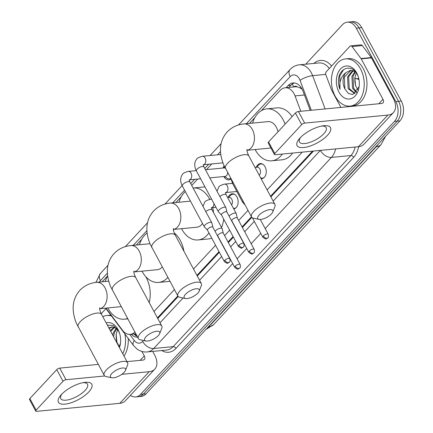 <?xml version="1.0" encoding="UTF-8"?>
<svg xmlns="http://www.w3.org/2000/svg" width="433" height="433" viewBox="0 0 433 433"><rect width="100%" height="100%" fill="white"/><g stroke="black" fill="none" stroke-linecap="round" stroke-linejoin="round"><path stroke-width="0.65" d="M228.191 197.513A7.588 5.223 84.5 0 1 232.169 193.795A7.588 5.223 84.5 0 1 236.959 196.983A7.588 5.223 84.5 0 1 237.809 204.533A7.588 5.223 84.5 0 1 233.733 208.89M256.293 167.295A7.588 5.223 84.5 0 1 260.271 163.577A7.588 5.223 84.5 0 1 265.061 166.77A7.588 5.223 84.5 0 1 265.894 174.391A7.588 5.223 84.5 0 1 261.732 178.683A7.588 5.223 84.5 0 1 261.083 178.688M231.065 178.953A8.07 5.559 84.5 0 1 228.873 179.868A8.07 5.559 84.5 0 1 223.818 176.534M300.816 111.276L295.035 95.904A14.229 9.791 -95.5 0 0 294.067 93.766A14.229 9.791 -95.5 0 0 285.093 87.785A14.229 9.791 -95.5 0 0 280.211 90.351L261.283 110.702M302.212 89.344L300.156 87.959L297.374 86.898A4.741 3.264 -95.5 0 0 293.877 86.941M285.093 87.785L295.366 86.795A14.229 9.791 84.5 0 1 297.374 86.898M157.428 317.898L177.844 295.95M196.945 275.41L219.028 251.665M228.029 241.993L233.078 236.559M242.079 226.887L251.449 216.809M270.555 196.273L312.529 151.139M153.991 311.516L174.407 289.569M193.508 269.028L215.591 245.284M224.592 235.612L229.647 230.177M238.643 220.5L248.012 210.427M267.118 189.887L302.234 152.135M105.944 308.107L122.49 330.255A14.229 9.791 -95.5 0 0 130.263 334.346A14.229 9.791 -95.5 0 0 134.885 332.046M107.563 275.978L102.421 281.504A14.229 9.791 -95.5 0 0 102.166 281.791M254.875 117.592L249.468 123.405M211.764 163.945L206.476 169.633M197.713 179.051L191.738 185.476M181.27 196.734L175.863 202.547M141.753 239.216L136.346 245.035M222.995 168.036A8.07 5.559 84.5 0 1 224.099 165.807M305.714 64.214L342.427 24.741A14.229 9.791 84.5 0 1 347.304 22.18A14.229 9.791 84.5 0 1 356.278 28.161L395.832 101.614A14.229 9.791 84.5 0 1 394.468 121.392L140.573 394.366L143.312 394.106A14.229 9.791 84.5 0 1 138.436 396.666A14.229 9.791 84.5 0 0 143.312 394.106L397.207 121.126L143.312 394.106L146.056 393.841A14.229 9.791 84.5 0 1 141.174 396.401L135.697 396.931A14.229 9.791 84.5 0 1 130.403 395.34M395.832 101.614L398.571 101.349A14.229 9.791 84.5 0 1 397.207 121.126A14.229 9.791 84.5 0 0 398.571 101.349L359.022 27.896L398.571 101.349L401.31 101.084A14.229 9.791 84.5 0 1 399.946 120.867L146.056 393.841M347.304 22.18L350.043 21.915A14.229 9.791 84.5 0 1 359.022 27.896A14.229 9.791 84.5 0 0 350.043 21.915L352.781 21.65A14.229 9.791 84.5 0 1 361.761 27.631L401.31 101.084M310.223 110.366L302.97 91.082A14.229 9.791 -95.5 0 0 302.001 88.944A14.229 9.791 -95.5 0 0 293.027 82.963A14.229 9.791 -95.5 0 0 288.151 85.528L286.143 87.683M288.881 87.423L290.889 85.263A14.229 9.791 84.5 0 1 294.413 82.974M140.573 394.366A14.229 9.791 84.5 0 1 135.697 396.931M157.758 318.504L178.217 296.502M197.275 276.016L219.358 252.277M228.353 242.599L233.409 237.165M242.404 227.493L251.822 217.366M270.879 196.88L313.508 151.047M131.177 334.26A14.229 9.791 -95.5 0 0 137.64 337.161M137.18 336.311A14.229 9.791 84.5 0 1 133.916 333.995M335.142 96.137A23.712 16.324 84.5 0 1 332.544 72.322A23.712 16.324 84.5 0 1 345.55 58.899A23.712 16.324 84.5 0 1 360.505 68.869A23.712 16.324 84.5 0 1 363.108 92.689A23.712 16.324 84.5 0 1 350.102 106.107A23.712 16.324 84.5 0 1 335.142 96.137M345.55 58.899L348.289 58.634A23.712 16.324 84.5 0 1 363.249 68.603A23.712 16.324 84.5 0 1 365.847 92.424A23.712 16.324 84.5 0 1 352.841 105.841L350.102 106.107M344.982 89.122A11.859 8.162 84.5 0 1 344.906 88.992L348.441 93.49L352.798 94.546L359.049 86.838M358.275 76.749L357.236 74.395C352.3 64.322 340.484 67.023 338.666 78.184C338.119 82.086 338.574 85.837 340.024 89.436C338.958 82.124 340.939 76.511 345.972 72.587A11.859 8.162 84.5 0 0 344.906 88.992L344.305 77.139L351.044 70.303M356.7 72.961A16.6 11.426 84.5 0 1 358.118 76.251A16.6 11.426 84.5 0 1 359.119 86.676A16.6 11.426 84.5 0 1 350.698 98.794A16.6 11.426 84.5 0 1 338.947 92.05A16.6 11.426 84.5 0 1 340.538 68.971A16.6 11.426 84.5 0 1 356.7 72.961M353.274 70.649L348.652 76.722L349.263 88.57L355.06 93.62M352.711 70.492L347.569 76.825L348.181 88.673L354.881 93.734M355.542 71.862L353.003 76.3L353.615 88.153L356.7 92.099M354.995 71.44L351.915 76.408L352.527 88.256L356.245 92.613M355.412 71.705L350.497 70.335L345.972 72.587M357.988 90.042L355.585 85.642L354.86 77.81L356.316 72.879M355.796 86.232A16.6 11.426 84.5 0 1 354.946 77.22M343.585 69.67L339.748 76.013L340.024 89.436M300.085 137.943A18.971 7.172 -28.3 0 1 323.191 125.797A18.971 7.172 -28.3 0 1 327.483 135.302A18.971 7.172 -28.3 0 1 304.004 147.491A18.971 7.172 -28.3 0 1 299.571 138.517A18.971 7.172 -28.3 0 1 300.085 137.943M300.643 137.364A15.177 5.737 151.7 0 0 299.463 142.029A15.177 5.737 151.7 0 0 309.871 142.376A15.177 5.737 151.7 0 0 323.781 133.781A15.177 5.737 151.7 0 0 326.184 127.643A15.177 5.737 151.7 0 0 321.638 126.057M340.89 107.411L331.781 90.492A2.371 1.635 -95.5 0 1 331.618 90.134L325.827 74.73A2.371 1.635 -95.5 0 1 326.217 71.791L349.934 46.293A2.371 1.635 -95.5 0 1 350.746 45.866L361.019 44.875A2.371 1.635 84.5 0 1 362.313 45.557L371.276 57.557A2.371 1.635 84.5 0 1 371.476 57.87L393.24 98.291A18.971 11.745 -137.1 0 1 393.435 112.531A18.971 11.745 -137.1 0 1 387.871 115.081L304.664 123.102A2.371 0.898 151.7 0 0 301.682 124.634L295.436 113.035A2.371 0.898 -28.3 0 1 298.418 111.508L381.625 103.482A4.741 2.939 42.9 0 0 383.016 102.843A4.741 2.939 42.9 0 0 382.967 99.281L361.203 58.861A2.371 1.635 -95.5 0 0 361.003 58.547L352.04 46.547A2.371 1.635 -95.5 0 0 350.746 45.866M393.435 112.531L364.012 144.167A18.971 11.745 -137.1 0 1 358.448 146.711L275.242 154.738A2.371 0.898 151.7 0 1 274.419 154.5A2.371 0.898 151.7 0 1 274.798 153.536L301.682 124.634M274.419 154.5L268.179 142.901A2.371 0.898 -28.3 0 1 268.552 141.943L295.436 113.035M102.8 316.696A23.712 16.324 84.5 0 1 106.875 315.511A23.712 16.324 84.5 0 1 111.492 316.009M106.875 315.511L109.614 315.251A23.712 16.324 84.5 0 1 110.886 315.197M119.129 347.028L120.379 343.45M119.6 333.361L118.561 331.007L113.457 325.621L107.292 325.037M106.123 322.866A16.6 11.426 84.5 0 1 118.03 329.573A16.6 11.426 84.5 0 1 119.443 332.863A16.6 11.426 84.5 0 1 120.45 343.288A16.6 11.426 84.5 0 1 119.427 347.575M112.369 326.915L109.121 328.436M116.737 328.317L111.822 326.947L108.862 327.96M114.599 327.261L110.751 331.462M114.036 327.104L110.253 330.536M116.872 328.479L114.328 332.917L113.581 336.722M116.32 328.052L113.24 333.02L112.715 335.115M119.319 346.654L116.91 342.254L116.185 334.422L117.641 329.491M117.121 342.844A16.6 11.426 84.5 0 1 116.271 333.832M124.845 333.886A23.712 16.324 84.5 0 1 122.75 353.745M128.228 338.417A23.712 16.324 84.5 0 1 123.99 356.056M259.134 215.12A8.536 3.226 151.7 0 0 259.064 219.379A8.536 3.226 151.7 0 0 271.464 213.929A8.536 3.226 151.7 0 0 272.785 211.986A8.536 3.226 151.7 0 0 268.487 209.843A8.536 3.226 151.7 0 0 259.134 215.12M259.064 219.379L253.516 218.21A13.277 5.017 -28.3 0 1 251.524 216.955A13.277 5.017 -28.3 0 1 253.63 211.58A13.277 5.017 -28.3 0 1 265.802 204.057A13.277 5.017 -28.3 0 1 274.906 204.36A13.277 5.017 -28.3 0 1 274.863 206.714L272.785 211.986M277.986 131.8A13.277 9.142 -95.5 0 0 276.324 127.205A13.277 9.142 -95.5 0 0 267.946 121.624L243.979 123.935C237.311 124.574 231.715 127.237 227.184 131.93C219.607 140.546 218.443 151.528 223.682 164.865L251.524 216.955M282.332 154.056A26.083 17.953 84.5 0 1 271.724 160.805A26.083 17.953 84.5 0 1 255.27 149.84A26.083 17.953 84.5 0 1 255.113 149.542M252.563 123.107A26.083 17.953 84.5 0 1 266.717 108.878A26.083 17.953 84.5 0 1 283.171 119.844A26.083 17.953 84.5 0 1 285.093 124.157M266.717 108.878L276.99 107.887A26.083 17.953 84.5 0 1 292.107 116.618M246.989 150.327L270.495 148.059A13.277 9.142 -95.5 0 0 270.923 148.005M292.605 153.06A26.083 17.953 84.5 0 1 281.997 159.815L271.724 160.805M185.53 294.256A8.536 3.226 151.7 0 0 185.454 298.516A8.536 3.226 151.7 0 0 197.854 293.065A8.536 3.226 151.7 0 0 199.18 291.128A8.536 3.226 151.7 0 0 194.882 288.984A8.536 3.226 151.7 0 0 185.53 294.256M185.454 298.516L179.906 297.347A13.277 5.017 -28.3 0 1 177.92 296.091A13.277 5.017 -28.3 0 1 180.025 290.722A13.277 5.017 -28.3 0 1 192.198 283.198A13.277 5.017 -28.3 0 1 201.302 283.501A13.277 5.017 -28.3 0 1 201.258 285.85L199.18 291.128M208.928 232.905A26.083 17.953 84.5 0 1 198.119 239.942A26.083 17.953 84.5 0 1 181.665 228.981A26.083 17.953 84.5 0 1 181.508 228.684M178.959 202.249A26.083 17.953 84.5 0 1 185.329 191.575M205.036 186.98A26.083 17.953 84.5 0 0 203.386 187.024L193.113 188.019A26.083 17.953 84.5 0 1 193.113 188.019A26.083 17.953 84.5 0 1 209.567 198.98A26.083 17.953 84.5 0 1 209.751 199.326M173.384 229.468L196.891 227.201A13.277 9.142 -95.5 0 0 202.492 223.46M212.738 207.58A26.083 17.953 84.5 0 1 213.512 212.538M223.693 219.12A26.083 17.953 84.5 0 1 221.566 227.493M211.753 238.15A26.083 17.953 84.5 0 1 208.392 238.951L198.119 239.942M146.013 336.744A8.536 3.226 151.7 0 0 145.937 341.004A8.536 3.226 151.7 0 0 158.337 335.553A8.536 3.226 151.7 0 0 159.663 333.616A8.536 3.226 151.7 0 0 155.366 331.472A8.536 3.226 151.7 0 0 146.013 336.744M145.937 341.004L140.389 339.835A13.277 5.017 -28.3 0 1 138.403 338.579A13.277 5.017 -28.3 0 1 140.509 333.21A13.277 5.017 -28.3 0 1 152.681 325.686A13.277 5.017 -28.3 0 1 161.785 325.989A13.277 5.017 -28.3 0 1 161.736 328.338L159.663 333.616M167.852 277.396A26.083 17.953 84.5 0 1 158.602 282.43A26.083 17.953 84.5 0 1 142.148 271.464A26.083 17.953 84.5 0 1 141.992 271.172M139.442 244.732A26.083 17.953 84.5 0 1 147.052 233.062M174.245 232.954A26.083 17.953 84.5 0 1 180.323 240.477A26.083 17.953 84.5 0 1 183.911 251.194M133.867 271.951L157.374 269.683A13.277 9.142 -95.5 0 0 162.229 266.95M169.947 281.288A26.083 17.953 84.5 0 1 168.875 281.439L158.602 282.43M111.822 373.506A8.536 3.226 151.7 0 0 111.746 377.765A8.536 3.226 151.7 0 0 124.147 372.315A8.536 3.226 151.7 0 0 125.473 370.372A8.536 3.226 151.7 0 0 121.175 368.229A8.536 3.226 151.7 0 0 111.822 373.506M111.746 377.765L106.204 376.596A13.277 5.017 -28.3 0 1 104.212 375.341A13.277 5.017 -28.3 0 1 106.318 369.966A13.277 5.017 -28.3 0 1 118.49 362.443A13.277 5.017 -28.3 0 1 127.594 362.746A13.277 5.017 -28.3 0 1 127.551 365.1L125.473 370.372M127.573 318.466A26.083 17.953 84.5 0 1 124.412 319.191A26.083 17.953 84.5 0 1 107.958 308.226A26.083 17.953 84.5 0 1 107.801 307.928M105.251 281.493A26.083 17.953 84.5 0 1 107.584 275.94M141.71 271.199A26.083 17.953 84.5 0 1 142.397 271.913M145.883 276.79A26.083 17.953 84.5 0 1 146.132 277.239A26.083 17.953 84.5 0 1 149.206 302.629M226.919 212.116L225.912 207.791A4.27 1.613 151.7 0 0 225.853 207.634A4.27 1.613 151.7 0 0 224.381 207.201A4.27 1.613 151.7 0 0 219.017 209.956A4.27 1.613 151.7 0 0 218.34 211.683A4.27 1.613 151.7 0 0 218.438 211.818L221.49 215.039M226.935 212.175A3.085 1.164 151.7 0 0 226.892 212.062A3.085 1.164 151.7 0 0 225.826 211.753A3.085 1.164 151.7 0 0 221.95 213.74A3.085 1.164 151.7 0 0 221.463 214.984A3.085 1.164 151.7 0 0 221.534 215.082M225.192 168.036A4.27 2.939 -95.5 0 0 224.267 167.917L205.448 169.731M212.868 227.222L211.861 222.898A4.27 1.613 151.7 0 0 211.802 222.741A4.27 1.613 151.7 0 0 210.33 222.313A4.27 1.613 151.7 0 0 204.966 225.063A4.27 1.613 151.7 0 0 204.289 226.789A4.27 1.613 151.7 0 0 204.387 226.924L207.439 230.145M212.884 227.282A3.085 1.164 151.7 0 0 212.841 227.168A3.085 1.164 151.7 0 0 211.775 226.86A3.085 1.164 151.7 0 0 207.9 228.846A3.085 1.164 151.7 0 0 207.412 230.091A3.085 1.164 151.7 0 0 207.483 230.188M224.348 176.485L227.076 178.223A7.112 4.898 -95.5 0 0 229.468 178.851A7.112 4.898 -95.5 0 0 230.789 178.445M209.837 177.882L225.084 176.415A4.27 2.939 -95.5 0 0 227.628 172.572M263.112 164.443A7.112 4.898 -95.5 0 0 261.002 163.983A7.112 4.898 -95.5 0 0 258.772 165.054L256.428 167.284M259.199 175.181A4.27 2.939 -95.5 0 0 259.86 169.005A4.27 2.939 -95.5 0 0 257.17 167.214L255.015 167.419M243.043 201.204A4.27 1.613 151.7 0 0 242.761 202.449A4.27 1.613 151.7 0 0 242.859 202.584L245.008 204.852M260.644 177.871A7.112 4.898 -95.5 0 0 262.371 178.147A7.112 4.898 -95.5 0 0 264.352 177.292M237.289 217.988L236.283 213.664A4.27 1.613 151.7 0 0 236.223 213.512A4.27 1.613 151.7 0 0 234.751 213.079A4.27 1.613 151.7 0 0 229.387 215.829A4.27 1.613 151.7 0 0 229.1 216.164M237.306 218.053A3.085 1.164 151.7 0 0 237.262 217.94A3.085 1.164 151.7 0 0 236.196 217.626A3.085 1.164 151.7 0 0 232.321 219.612A3.085 1.164 151.7 0 0 231.834 220.862A3.085 1.164 151.7 0 0 231.904 220.96M235.011 194.655A7.112 4.898 -95.5 0 0 232.9 194.201A7.112 4.898 -95.5 0 0 230.67 195.272L228.326 197.497M231.579 204.879A4.27 2.939 -95.5 0 0 231.758 199.223A4.27 2.939 -95.5 0 0 229.062 197.426L227.639 197.567M223.239 233.1L222.232 228.776A4.27 1.613 151.7 0 0 222.172 228.619A4.27 1.613 151.7 0 0 220.7 228.186A4.27 1.613 151.7 0 0 215.331 230.941A4.27 1.613 151.7 0 0 215.049 231.271M223.255 233.16A3.085 1.164 151.7 0 0 223.212 233.046A3.085 1.164 151.7 0 0 222.145 232.738A3.085 1.164 151.7 0 0 218.27 234.724A3.085 1.164 151.7 0 0 217.783 235.969A3.085 1.164 151.7 0 0 217.853 236.066M233.441 208.338A7.112 4.898 -95.5 0 0 234.264 208.36A7.112 4.898 -95.5 0 0 236.25 207.51M61.416 394.555A18.971 7.172 -28.3 0 1 84.522 382.409A18.971 7.172 -28.3 0 1 88.808 391.914A18.971 7.172 -28.3 0 1 65.334 404.103A18.971 7.172 -28.3 0 1 60.896 395.134A18.971 7.172 -28.3 0 1 61.416 394.555M61.968 393.976A15.177 5.737 151.7 0 0 60.788 398.641A15.177 5.737 151.7 0 0 71.196 398.988A15.177 5.737 151.7 0 0 85.106 390.393A15.177 5.737 151.7 0 0 87.515 384.255A15.177 5.737 151.7 0 0 82.968 382.675M101.208 313.714L105.961 308.605M152.681 351.401L154.57 354.908A18.971 11.745 -137.1 0 1 154.765 369.149A18.971 11.745 -137.1 0 1 149.201 371.693L121.797 374.334M154.765 369.149L125.343 400.779A18.971 11.745 -137.1 0 1 119.779 403.323L36.567 411.35A2.371 0.898 151.7 0 1 35.75 411.112A2.371 0.898 151.7 0 1 36.123 410.154L63.007 381.246L56.766 369.647A2.371 0.898 -28.3 0 1 59.743 368.12L98.323 364.397M104.759 375.979L65.989 379.714A2.371 0.898 151.7 0 0 63.007 381.246M35.75 411.112L29.504 399.513A2.371 0.898 -28.3 0 1 29.877 398.555L56.766 369.647M126.993 361.631L142.955 360.094A4.741 2.939 42.9 0 0 144.346 359.455A4.741 2.939 42.9 0 0 144.297 355.899L141.9 351.444M304.442 95L295.035 95.904M293.715 86.952A14.229 8.812 -137.1 0 1 292.47 83.905M300.156 87.959A14.229 3.767 -20.6 0 1 301.07 87.423M213.637 324.593A16.6 10.278 -137.1 0 1 208.766 326.818L376.293 146.7A16.6 10.278 42.9 0 0 381.164 144.476L213.637 324.593L205.897 329.497M206.785 328.544A18.971 13.06 -95.5 0 0 208.766 326.818L208.349 326.861M375.876 146.744L376.293 146.7A18.971 13.06 -95.5 0 0 377.998 144.46M358.962 79.634A18.971 13.06 -95.5 0 0 354.854 78.427M361.761 27.631L356.278 28.161M399.946 120.867L394.468 121.392M290.889 85.263L288.151 85.528M311.305 110.263L300.053 80.343A9.483 6.527 -95.5 0 0 299.409 78.914A9.483 6.527 -95.5 0 0 290.17 76.636L246.399 123.703M290.17 76.636A9.483 5.873 42.9 0 1 290.078 69.518C292.632 66.796 295.728 65.231 299.365 64.826A18.971 13.06 84.5 0 1 311.327 72.804A18.971 13.06 84.5 0 1 312.621 75.651L325.719 74.389M313.893 63.424A21.341 14.69 84.5 0 1 331.602 66.005M329.302 68.474A18.971 13.06 -95.5 0 0 318.883 62.942L299.365 64.826M358.616 146.695A21.341 14.69 84.5 0 1 353.685 157.309L175.95 348.403A21.341 14.69 84.5 0 1 161.704 350.535M335.607 148.914A18.971 13.06 84.5 0 1 331.413 157.423L350.93 155.539A18.971 13.06 -95.5 0 0 355.13 147.031M300.053 80.343A9.483 2.511 -20.6 0 1 312.621 75.651L325.134 108.927M232.656 263.6L153.677 348.516L173.195 346.633L350.93 155.539A2.371 1.467 -137.1 0 1 353.685 157.309M129.711 334.379L134.23 340.425A9.483 6.527 -95.5 0 0 142.663 341.448A9.483 5.873 42.9 0 0 153.677 348.516A18.971 13.06 84.5 0 1 147.171 351.937L166.689 350.053A18.971 13.06 -95.5 0 0 173.195 346.633A2.371 1.467 -137.1 0 1 175.95 348.403M320.415 150.381A9.483 5.873 42.9 0 0 331.413 157.423L265.196 228.613M260.763 233.382L251.145 243.719M246.713 248.488L237.095 258.831M220.457 151.593L217.458 154.819M208.695 164.242L204.766 168.464M194.644 179.349L190.715 183.57M184.572 190.174L172.794 202.839M146.852 230.729L133.277 245.327M107.335 273.218L100.451 280.622A9.483 6.527 -95.5 0 0 99.411 282.056M142.663 341.448L143.545 340.5M160.048 322.758L183.062 298.012M199.564 280.27L221.647 256.525M230.643 246.853L235.698 241.419M244.694 231.747L254.312 221.404M273.169 201.129L320.366 150.386M105.614 308.139L133.478 345.442A9.483 4.552 -36.8 0 1 134.23 340.425M95.888 282.408L100.353 273.499A9.483 5.873 42.9 0 0 100.451 280.622M358.448 146.711L387.871 115.081M268.552 141.943L274.798 153.536M378.815 103.752L382.967 99.281M371.476 57.87L361.203 58.861M298.418 111.508L304.664 123.102M361.003 58.547L371.276 57.557M362.313 45.557L352.04 46.547M246.989 150.311A13.277 9.142 -95.5 0 0 251.08 147.978A13.277 9.142 -95.5 0 0 252.352 129.521A13.277 9.142 -95.5 0 0 243.979 123.935M247.032 149.396C246.707 150.597 247.324 152.811 248.888 156.037A13.277 5.017 151.7 0 0 239.779 155.734A13.277 5.017 151.7 0 0 227.606 163.257A13.277 5.017 151.7 0 0 225.506 168.626M173.379 229.447A13.277 9.142 -95.5 0 0 177.476 227.119A13.277 9.142 -95.5 0 0 178.748 208.657A13.277 9.142 -95.5 0 0 170.369 203.077C163.706 203.71 158.11 206.373 153.574 211.066C146.002 219.688 144.839 230.665 150.078 244.006L177.92 296.091M173.427 228.532C173.103 229.734 173.72 231.953 175.284 235.173A13.277 5.017 151.7 0 0 166.175 234.87A13.277 5.017 151.7 0 0 154.002 242.393A13.277 5.017 151.7 0 0 151.896 247.768M133.862 271.935A13.277 9.142 -95.5 0 0 137.959 269.602A13.277 9.142 -95.5 0 0 139.231 251.145A13.277 9.142 -95.5 0 0 130.853 245.56C124.19 246.198 118.593 248.861 114.058 253.554C106.486 262.176 105.322 273.153 110.561 286.489L138.403 338.579M133.911 271.02C133.586 272.222 134.203 274.435 135.767 277.661A13.277 5.017 151.7 0 0 126.658 277.358A13.277 5.017 151.7 0 0 114.485 284.882A13.277 5.017 151.7 0 0 112.38 290.251M121.202 306.634L99.677 308.713A13.277 9.142 -95.5 0 0 103.768 306.364A13.277 9.142 -95.5 0 0 105.04 287.902A13.277 9.142 -95.5 0 0 96.662 282.321C89.999 282.96 84.403 285.623 79.867 290.31C72.295 298.932 71.131 309.914 76.37 323.251L104.212 375.341M99.72 307.776C99.395 308.983 100.012 311.197 101.576 314.423A13.277 5.017 151.7 0 0 92.467 314.12A13.277 5.017 151.7 0 0 80.294 321.643A13.277 5.017 151.7 0 0 78.189 327.012M238.897 245.208A3.085 1.911 -137.1 0 0 242.475 247.508A3.085 1.911 42.9 0 0 243.378 247.091C244.093 246.815 244.244 245.63 243.839 243.53A3.085 1.164 151.7 0 0 241.722 243.46A3.085 1.164 151.7 0 0 238.897 245.208A3.085 1.164 151.7 0 0 238.41 246.453L221.463 214.984M222.881 162.873L203.261 164.767A4.27 2.939 -95.5 0 0 204.852 163.836A4.27 2.939 -95.5 0 0 205.123 158.061A4.27 2.939 -95.5 0 0 202.433 156.27L220.733 154.505M203.218 164.659L203.916 166.889A4.27 1.613 151.7 0 0 200.988 166.792A4.27 1.613 151.7 0 0 197.075 169.206A4.27 1.613 151.7 0 0 196.939 169.363A4.27 1.613 151.7 0 0 196.398 170.932L218.34 211.683M224.846 260.314A3.085 1.911 -137.1 0 0 228.424 262.615A3.085 1.911 42.9 0 0 229.328 262.203C230.042 261.927 230.194 260.736 229.788 258.642A3.085 1.164 151.7 0 0 227.671 258.571A3.085 1.164 151.7 0 0 224.846 260.314A3.085 1.164 151.7 0 0 224.359 261.564L207.412 230.091M200.62 178.775L189.21 179.874A4.27 2.939 -95.5 0 0 190.801 178.943A4.27 2.939 -95.5 0 0 191.072 173.173A4.27 2.939 -95.5 0 0 188.382 171.376L196.236 170.618M189.167 179.765L189.865 181.995A4.27 1.613 151.7 0 0 186.937 181.898A4.27 1.613 151.7 0 0 183.024 184.317A4.27 1.613 151.7 0 0 182.888 184.469A4.27 1.613 151.7 0 0 182.347 186.044L204.289 226.789M263.318 235.974A3.085 1.911 -137.1 0 0 266.896 238.274A3.085 1.911 42.9 0 0 267.8 237.863C268.514 237.587 268.666 236.396 268.26 234.302A3.085 1.164 151.7 0 0 266.143 234.231A3.085 1.164 151.7 0 0 263.318 235.974A3.085 1.164 151.7 0 0 262.831 237.224L252.369 217.788M232.927 182.417A4.27 1.613 151.7 0 0 232.645 183.662L242.761 202.449M249.267 251.086A3.085 1.911 -137.1 0 0 252.845 253.381A3.085 1.911 42.9 0 0 253.749 252.969C254.463 252.693 254.615 251.508 254.209 249.408A3.085 1.164 151.7 0 0 252.093 249.338A3.085 1.164 151.7 0 0 249.267 251.086A3.085 1.164 151.7 0 0 248.78 252.331L231.834 220.862M236.862 191.5L225.452 192.598A4.27 2.939 -95.5 0 0 227.049 191.673A4.27 2.939 -95.5 0 0 227.32 185.898A4.27 2.939 -95.5 0 0 224.624 184.106L232.478 183.348M225.409 192.496L226.107 194.72A4.27 1.613 151.7 0 0 219.856 196.49M235.216 266.192A3.085 1.911 -137.1 0 0 238.794 268.492A3.085 1.911 42.9 0 0 239.698 268.076C240.407 267.8 240.564 266.614 240.158 264.514A3.085 1.164 151.7 0 0 238.042 264.444A3.085 1.164 151.7 0 0 235.216 266.192A3.085 1.164 151.7 0 0 234.729 267.437L217.783 235.969M211.748 199.44A4.27 2.939 -95.5 0 0 210.573 199.212L211.575 199.115M211.358 207.602L212.056 209.832A4.27 1.613 151.7 0 0 205.799 211.596M215.964 207.266L211.401 207.71A4.27 2.939 -95.5 0 0 212.998 206.779A4.27 2.939 -95.5 0 0 213.929 203.494M119.779 403.323L149.201 371.693M29.877 398.555L36.123 410.154M140.14 360.364L144.297 355.899M59.743 368.12L65.989 379.714M135.042 333.886L136.676 336.078M135.832 333.811L130.263 334.346M381.164 144.476L385.597 136.292M358.795 78.757L354.86 78.368M133.478 345.442L136.655 348.722C137.651 349.777 142.484 352.522 147.171 351.937M290.078 69.518L238.469 125.002M221.09 143.686L210.075 155.534M182.114 185.595L164.865 204.143M147.485 222.822L125.348 246.626M107.969 265.31L100.353 273.499M248.888 156.037L274.906 204.36M190.477 201.134L170.369 203.077M175.284 235.173L201.302 283.501M149.959 243.719L130.853 245.56M135.767 277.661L161.785 325.989M108.667 281.163L96.662 282.321M124.412 319.191L127.789 318.867M101.576 314.423L127.594 362.746M202.433 156.27C198.725 157.276 196.755 158.31 196.522 159.366C194.179 162.554 194.141 166.407 196.398 170.932M203.916 166.889L225.853 207.634M243.839 243.53L226.892 212.062M238.41 246.453C242.696 249.57 241.387 247.757 243.378 247.091M223.531 167.988L224.635 166.932M188.382 171.376C184.674 172.383 182.704 173.416 182.472 174.472C180.128 177.66 180.09 181.519 182.347 186.044M229.468 178.851L230.93 178.71M189.865 181.995L211.802 222.741M229.788 258.642L212.841 227.168M224.359 261.564C228.64 264.677 227.33 262.863 229.328 262.203M261.002 163.983L262.127 163.874M262.371 178.147L263.491 178.039M232.645 183.662L231.065 178.948M268.26 234.302L260.271 219.466M262.831 237.224C267.112 240.337 265.802 238.523 267.8 237.863M217.014 191.218L218.714 187.197C218.952 186.141 220.922 185.113 224.624 184.106M226.107 194.72L236.223 213.512M231.861 220.917L231.39 220.419M254.209 249.408L237.262 217.94M248.78 252.331C253.061 255.443 251.752 253.635 253.749 252.969M232.9 194.201L234.026 194.092M202.963 206.325L204.663 202.308C204.901 201.253 206.871 200.219 210.573 199.212M234.264 208.36L235.39 208.251M212.056 209.832L222.172 228.619M217.81 236.023L217.339 235.525M240.158 264.514L223.212 233.046M234.729 267.437C239.011 270.555 237.701 268.741 239.698 268.076"/></g></svg>
